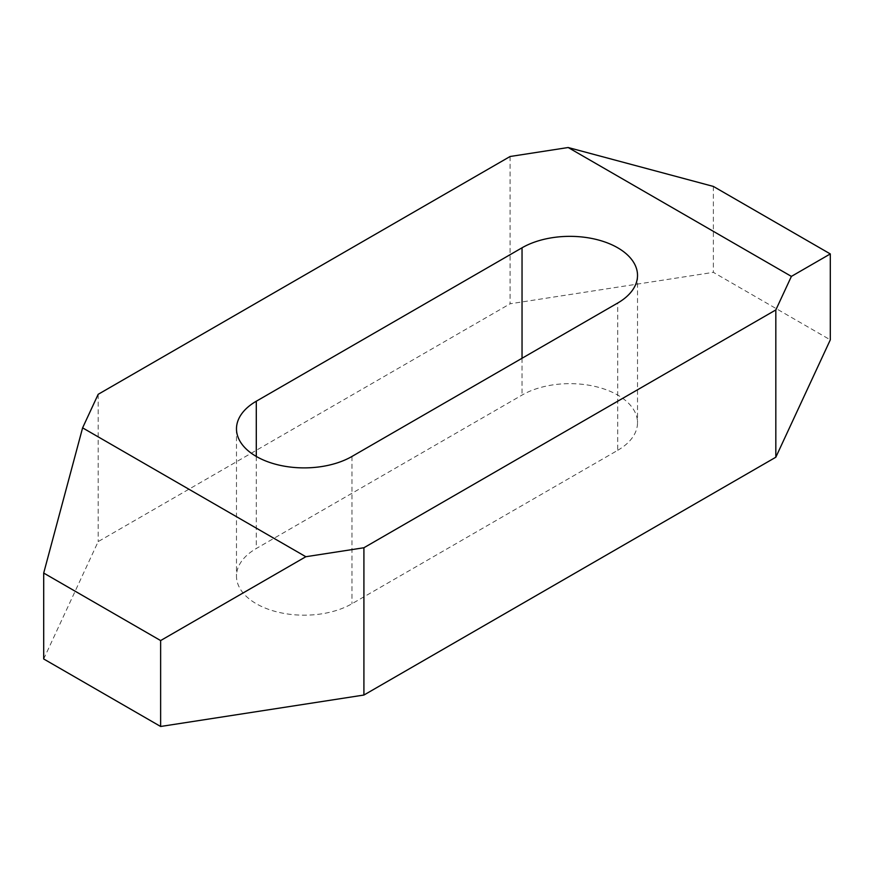 <?xml version="1.0" encoding="UTF-8"?>
<svg xmlns="http://www.w3.org/2000/svg" width="874" height="874" viewBox="0 0 874 874"><rect width="100%" height="100%" fill="white"/><g stroke="black" fill="none" stroke-linecap="round" stroke-linejoin="round"><path stroke-width="0.66" stroke-dasharray="4.37 3.28" d="M617.71 450.318A67.648 39.057 0 0 0 637.517 422.699A67.648 39.057 0 0 0 617.71 395.081A67.648 39.057 0 0 0 522.04 395.081L256.29 548.511A67.648 39.057 0 0 0 236.483 576.13A67.648 39.057 0 0 0 278.238 612.204A67.648 39.057 0 0 0 351.96 603.748L617.71 450.318L617.71 303.027M713.37 186.424L713.37 272.349L830.3 339.855M510.088 156.501L510.088 303.791L713.37 272.349M43.7 658.974L98.172 541.607L510.088 303.791M98.172 394.316L98.172 541.607M256.29 456.457L256.29 548.511M351.96 456.457L351.96 603.748M522.04 358.264L522.04 395.081M637.517 275.408L637.517 422.699M236.483 428.839L236.483 576.13"/><path stroke-width="1.31" d="M522.04 247.79L256.29 401.221A67.648 39.057 0 0 0 236.483 428.839A67.648 39.057 0 0 0 278.238 464.913A67.648 39.057 0 0 0 351.96 456.457L617.71 303.027A67.648 39.057 0 0 0 637.517 275.408A67.648 39.057 0 0 0 617.71 247.79A67.648 39.057 0 0 0 522.04 247.79L522.04 358.264M568.166 147.52L791.396 276.392L775.828 309.931L363.912 547.747L305.834 556.727L82.604 427.856L98.172 394.316L510.088 156.501L568.166 147.52L713.37 186.424L830.3 253.93L830.3 339.855L775.828 457.222L363.912 695.038L160.63 726.48L43.7 658.974L43.7 573.06L160.63 640.566L160.63 726.48M830.3 253.93L791.396 276.392M775.828 309.931L775.828 457.222M82.604 427.856L43.7 573.06M160.63 640.566L305.834 556.727M363.912 547.747L363.912 695.038M256.29 401.221L256.29 456.457"/></g></svg>
